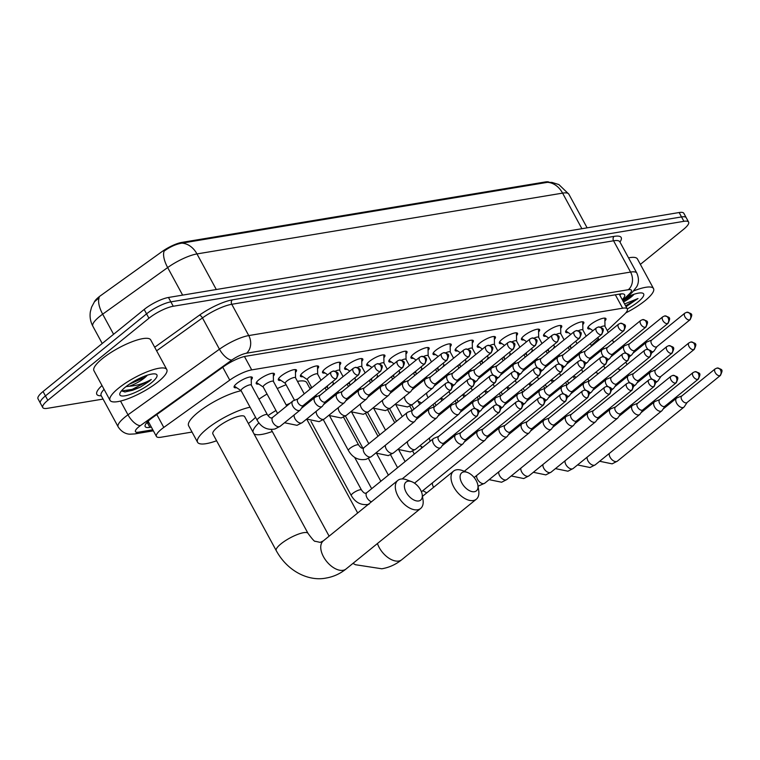 <?xml version="1.0" encoding="UTF-8"?>
<svg xmlns="http://www.w3.org/2000/svg" width="760" height="760" viewBox="0 0 760 760"><rect width="100%" height="100%" fill="white"/><g stroke="black" fill="none" stroke-linecap="round" stroke-linejoin="round"><path stroke-width="1.14" d="M590.292 328.89A10.336 2.622 -28.5 0 1 587.765 328.481A10.336 2.622 -28.5 0 1 590.463 324.615A10.336 2.622 -28.5 0 1 599.83 319.266A10.336 2.622 -28.5 0 1 605.929 318.62A10.336 2.622 -28.5 0 1 604.894 320.957M568.195 332.566A10.336 2.622 -28.5 0 1 565.668 332.158A10.336 2.622 -28.5 0 1 568.366 328.291A10.336 2.622 -28.5 0 1 577.733 322.943A10.336 2.622 -28.5 0 1 583.822 322.297A10.336 2.622 -28.5 0 1 582.787 324.634M546.089 336.233A10.336 2.622 -28.5 0 1 543.561 335.834A10.336 2.622 -28.5 0 1 546.26 331.968A10.336 2.622 -28.5 0 1 555.626 326.619A10.336 2.622 -28.5 0 1 561.725 325.974A10.336 2.622 -28.5 0 1 560.69 328.31M523.982 339.91A10.336 2.622 -28.5 0 1 521.464 339.511A10.336 2.622 -28.5 0 1 524.153 335.644A10.336 2.622 -28.5 0 1 533.529 330.296A10.336 2.622 -28.5 0 1 539.619 329.65A10.336 2.622 -28.5 0 1 538.583 331.987M501.885 343.587A10.336 2.622 -28.5 0 1 499.358 343.188A10.336 2.622 -28.5 0 1 502.056 339.321A10.336 2.622 -28.5 0 1 511.423 333.972A10.336 2.622 -28.5 0 1 517.522 333.327A10.336 2.622 -28.5 0 1 516.486 335.663M479.778 347.263A10.336 2.622 -28.5 0 1 477.261 346.864A10.336 2.622 -28.5 0 1 479.949 342.998A10.336 2.622 -28.5 0 1 489.317 337.649A10.336 2.622 -28.5 0 1 495.416 337.003A10.336 2.622 -28.5 0 1 494.38 339.34M457.681 350.94A10.336 2.622 -28.5 0 1 455.154 350.541A10.336 2.622 -28.5 0 1 457.852 346.674A10.336 2.622 -28.5 0 1 467.219 341.325A10.336 2.622 -28.5 0 1 473.309 340.68A10.336 2.622 -28.5 0 1 472.273 343.016M435.575 354.616A10.336 2.622 -28.5 0 1 433.048 354.217A10.336 2.622 -28.5 0 1 435.746 350.341A10.336 2.622 -28.5 0 1 445.113 345.002A10.336 2.622 -28.5 0 1 451.212 344.356A10.336 2.622 -28.5 0 1 450.176 346.693M413.478 358.292A10.336 2.622 -28.5 0 1 410.951 357.894A10.336 2.622 -28.5 0 1 413.649 354.017A10.336 2.622 -28.5 0 1 423.016 348.678A10.336 2.622 -28.5 0 1 429.105 348.033A10.336 2.622 -28.5 0 1 428.07 350.369M391.372 361.969A10.336 2.622 -28.5 0 1 388.844 361.57A10.336 2.622 -28.5 0 1 391.542 357.694A10.336 2.622 -28.5 0 1 400.909 352.355A10.336 2.622 -28.5 0 1 407.008 351.709A10.336 2.622 -28.5 0 1 405.973 354.046M369.265 365.645A10.336 2.622 -28.5 0 1 366.748 365.237A10.336 2.622 -28.5 0 1 369.436 361.37A10.336 2.622 -28.5 0 1 378.812 356.031A10.336 2.622 -28.5 0 1 384.902 355.385A10.336 2.622 -28.5 0 1 383.866 357.722M347.168 369.322A10.336 2.622 -28.5 0 1 344.641 368.913A10.336 2.622 -28.5 0 1 347.339 365.047A10.336 2.622 -28.5 0 1 356.706 359.708A10.336 2.622 -28.5 0 1 362.805 359.062A10.336 2.622 -28.5 0 1 361.769 361.399M325.062 372.998A10.336 2.622 -28.5 0 1 322.544 372.59A10.336 2.622 -28.5 0 1 325.233 368.724A10.336 2.622 -28.5 0 1 334.599 363.385A10.336 2.622 -28.5 0 1 340.698 362.738A10.336 2.622 -28.5 0 1 339.663 365.066M302.964 376.675A10.336 2.622 -28.5 0 1 300.438 376.266A10.336 2.622 -28.5 0 1 303.135 372.4A10.336 2.622 -28.5 0 1 312.502 367.061A10.336 2.622 -28.5 0 1 318.592 366.405A10.336 2.622 -28.5 0 1 317.556 368.742M280.858 380.351A10.336 2.622 -28.5 0 1 278.331 379.943A10.336 2.622 -28.5 0 1 281.029 376.077A10.336 2.622 -28.5 0 1 290.396 370.737A10.336 2.622 -28.5 0 1 296.495 370.082A10.336 2.622 -28.5 0 1 295.459 372.419M258.761 384.028A10.336 2.622 -28.5 0 1 256.234 383.619A10.336 2.622 -28.5 0 1 258.932 379.753A10.336 2.622 -28.5 0 1 268.299 374.404A10.336 2.622 -28.5 0 1 274.388 373.758A10.336 2.622 -28.5 0 1 273.353 376.095M236.655 387.704A10.336 2.622 -28.5 0 1 234.127 387.296A10.336 2.622 -28.5 0 1 236.825 383.43A10.336 2.622 -28.5 0 1 246.192 378.081A10.336 2.622 -28.5 0 1 252.291 377.435A10.336 2.622 -28.5 0 1 251.256 379.772M557.916 355.67A10.992 2.793 -28.5 0 1 559.664 356.012M535.809 359.347A10.992 2.793 -28.5 0 1 537.558 359.689M513.712 363.023A10.992 2.793 -28.5 0 1 515.461 363.365M491.606 366.7A10.992 2.793 -28.5 0 1 493.354 367.042M469.509 370.376A10.992 2.793 -28.5 0 1 471.257 370.719M447.402 374.053A10.992 2.793 -28.5 0 1 449.151 374.395M425.305 377.729A10.992 2.793 -28.5 0 1 427.044 378.062M403.199 381.406A10.992 2.793 -28.5 0 1 404.947 381.738M381.092 385.082A10.992 2.793 -28.5 0 1 382.84 385.415M358.995 388.759A10.992 2.793 -28.5 0 1 360.743 389.091M336.889 392.435A10.992 2.793 -28.5 0 1 338.637 392.768M314.792 396.112A10.992 2.793 -28.5 0 1 316.54 396.445M607.259 330.543L624.216 314.516A19.37 4.911 151.5 0 0 627.313 308.969A19.37 4.911 151.5 0 0 622.62 308.209L251.722 369.892A19.37 4.911 151.5 0 0 229.748 380.123L163.789 427.424A19.37 4.911 151.5 0 0 161.471 429.191A19.37 4.911 151.5 0 0 156.417 436.44A19.37 4.911 151.5 0 0 161.111 437.209L192.033 432.06M549.091 182.172A17.433 4.427 151.5 0 0 545.319 181.953L181.782 242.411A17.433 4.427 151.5 0 0 162.004 251.617L100.861 295.469A17.433 4.427 151.5 0 0 98.771 297.055A17.433 4.427 151.5 0 0 94.326 301.957M591.327 345.591L598.51 338.798M297.474 381.358A35.511 9.015 -28.5 0 1 306.745 382.641L310.203 389.015A10.336 2.622 -28.5 0 1 311.486 387.144M332.31 385.339A10.336 2.622 -28.5 0 1 333.592 383.467M354.407 381.662A10.336 2.622 -28.5 0 1 355.69 379.791M376.513 377.986A10.336 2.622 -28.5 0 1 377.796 376.115M398.61 374.319A10.336 2.622 -28.5 0 1 399.893 372.438M420.717 370.642A10.336 2.622 -28.5 0 1 421.999 368.771M442.823 366.966A10.336 2.622 -28.5 0 1 444.096 365.094M464.92 363.29A10.336 2.622 -28.5 0 1 466.203 361.418M487.027 359.613A10.336 2.622 -28.5 0 1 488.309 357.741M509.124 355.937A10.336 2.622 -28.5 0 1 510.406 354.065M531.231 352.26A10.336 2.622 -28.5 0 1 532.513 350.388M553.327 348.584A10.336 2.622 -28.5 0 1 554.61 346.712M581.903 228.712L562.581 193.125A25.831 6.555 151.5 0 1 568.832 194.142L558.875 184.566L551.978 182.419L547.438 182.333A22.6 17.622 80.6 0 1 562.581 193.125L196.973 253.925A25.831 6.555 151.5 0 0 167.666 267.567L102.676 314.174A22.6 9.69 -125.6 0 1 99.161 297.683L94.449 301.796M103.075 399.076L47.462 408.32A19.37 4.911 -28.5 0 1 42.769 407.559A19.37 4.911 -28.5 0 1 47.823 400.301L148.941 318.25A19.37 4.911 -28.5 0 1 173.242 306.251L683.914 221.321L681.53 216.932A19.37 4.911 -28.5 0 1 686.223 217.692A19.37 4.911 -28.5 0 0 681.53 216.932L170.857 301.863L681.53 216.932L679.145 212.534A19.37 4.911 -28.5 0 1 683.838 213.303L688.607 222.082A19.37 4.911 -28.5 0 1 683.553 229.339L640.376 264.375M148.941 318.25L146.556 313.861A19.37 4.911 -28.5 0 1 170.857 301.863A19.37 4.911 -28.5 0 0 146.556 313.861L45.438 395.912L146.556 313.861L144.172 309.462A19.37 4.911 -28.5 0 1 168.473 297.474L679.145 212.534M42.769 407.559L40.384 403.17A19.37 4.911 -28.5 0 1 45.438 395.912A19.37 4.911 -28.5 0 0 40.384 403.17L38 398.772A19.37 4.911 -28.5 0 1 43.054 391.523L144.172 309.462M547.438 182.333L181.83 243.143C176.035 244.112 170.136 246.762 164.131 251.113A22.6 9.69 -125.6 0 0 167.666 267.567L182.628 295.117M622.25 299.649A19.37 4.911 151.5 0 0 624.635 294.794A19.37 4.911 151.5 0 0 619.942 294.025L245.803 356.25A19.37 4.911 151.5 0 0 223.829 366.481L152.579 417.582A19.37 4.911 151.5 0 0 150.252 419.349A19.37 4.911 151.5 0 0 145.198 426.597A19.37 4.911 151.5 0 0 149.891 427.367L151.354 427.12M148.969 422.731L147.507 422.978A19.37 4.911 -28.5 0 1 146.366 423.12M683.914 221.321A19.37 4.911 -28.5 0 1 688.607 222.082M621.082 293.882A19.37 4.911 -28.5 0 1 619.865 295.25M158.365 381.615A32.291 8.189 -28.5 0 1 129.086 398.316A32.291 8.189 -28.5 0 1 110.038 400.339A32.291 8.189 -28.5 0 1 118.465 388.255A32.291 8.189 -28.5 0 1 147.744 371.555A32.291 8.189 -28.5 0 1 166.791 369.531A32.291 8.189 -28.5 0 1 158.365 381.615M110.038 400.339L93.945 370.699A32.291 8.189 -28.5 0 1 102.372 358.615A32.291 8.189 -28.5 0 1 131.651 341.915A32.291 8.189 -28.5 0 1 150.698 339.891L166.791 369.531M125.409 387.096A21.052 5.339 -28.5 0 1 155.6 374.015A21.052 5.339 -28.5 0 1 151.42 382.774A21.052 5.339 -28.5 0 1 130.045 394.487A21.052 5.339 -28.5 0 1 119.89 393.395A21.052 5.339 -28.5 0 1 125.409 387.096M121.457 390.868L125.105 391.979L140.248 387.21L149.245 381.263L151.268 379.487L148.656 380.855C142.12 384.085 135.641 385.861 129.219 386.203A14.592 3.705 -28.5 0 0 144.447 377.948A14.592 3.705 -28.5 0 0 146.898 375.668L144.267 377.606L129.295 384.227M125.98 386.64L129.219 386.203M133.693 381.463L142.88 376.865M124.725 391.989L132.611 390.269L140.248 387.21M121.543 390.991L132.136 389.405L151.268 379.487M633.669 290.918A32.291 8.189 -28.5 0 1 653.524 288.581A32.291 8.189 -28.5 0 1 645.097 300.666A32.291 8.189 -28.5 0 1 625.755 312.92M627.503 296.837A21.052 5.339 -28.5 0 1 642.333 293.065A21.052 5.339 -28.5 0 1 638.153 301.824A21.052 5.339 -28.5 0 1 627.275 308.911M626.069 306.679L638.001 298.537L624.577 303.943M623.466 300.656L633.631 294.719A14.592 3.705 -28.5 0 1 631.18 296.998A14.592 3.705 -28.5 0 1 623.514 301.976M628.548 257.858A32.291 8.189 -28.5 0 1 637.422 258.941L653.524 288.581M626.819 297.492L629.612 295.916M625.594 305.805L638.001 298.537M418.722 500.964A11.618 6.659 50.9 0 0 422.209 494.617A11.618 6.659 50.9 0 0 411.73 481.697A11.618 6.659 50.9 0 0 407.997 481.203A11.618 6.659 50.9 0 0 406.173 492.281A11.618 6.659 50.9 0 0 418.722 500.964M422.209 494.617L423.016 499.909A18.079 10.355 -129.1 0 1 420.641 508.459A18.079 10.355 -129.1 0 1 417.591 509.789A18.079 10.355 -129.1 0 1 399.522 498.664A18.079 10.355 -129.1 0 1 397.86 480.387A18.079 10.355 -129.1 0 1 400.9 479.056A18.079 10.355 -129.1 0 1 406.714 479.816L411.73 481.697M276.25 550.639A18.079 4.588 151.5 0 1 280.972 543.865A18.079 4.588 151.5 0 1 303.648 532.674A18.079 4.588 151.5 0 1 308.028 533.387L244.663 416.689A18.079 4.588 151.5 0 0 234.004 417.82A18.079 4.588 151.5 0 0 217.607 427.177A18.079 4.588 151.5 0 0 212.885 433.941L276.25 550.639C287.954 572.1 309.396 581.495 326.125 578.047C333.507 576.783 340.157 573.753 346.075 568.974L420.641 508.459M255.569 417.306A35.511 9.015 -28.5 0 1 250.724 421.667A35.511 9.015 -28.5 0 1 248.368 423.51M216.59 440.762A35.511 9.015 -28.5 0 1 197.571 442.263A35.511 9.015 -28.5 0 1 206.834 428.963A35.511 9.015 -28.5 0 1 250.087 407.208M197.571 442.263L188.623 425.799A35.511 9.015 -28.5 0 1 197.894 412.499A35.511 9.015 -28.5 0 1 241.148 390.744M474.42 491.701A11.618 6.659 50.9 0 0 477.907 485.355A11.618 6.659 50.9 0 0 467.419 472.435A11.618 6.659 50.9 0 0 463.685 471.941A11.618 6.659 50.9 0 0 461.871 483.018A11.618 6.659 50.9 0 0 474.42 491.701M477.907 485.355L478.714 490.647A18.079 10.355 -129.1 0 1 476.339 499.197A18.079 10.355 -129.1 0 1 473.29 500.526A18.079 10.355 -129.1 0 1 455.221 489.402A18.079 10.355 -129.1 0 1 453.549 471.124A18.079 10.355 -129.1 0 1 456.599 469.794A18.079 10.355 -129.1 0 1 462.403 470.554L467.419 472.435M272.289 431.499A35.511 9.015 -28.5 0 1 253.954 433.789M252.976 431.993A35.511 9.015 -28.5 0 1 258.875 422.892M267.957 415.634A35.511 9.015 -28.5 0 1 275.975 410.505M286.226 405.033A35.511 9.015 -28.5 0 1 290.101 403.256M313.044 397.527A35.511 9.015 -28.5 0 1 314.269 397.898M258.96 399.209A35.511 9.015 -28.5 0 1 267.035 394.041M277.286 388.569A35.511 9.015 -28.5 0 1 286.092 384.75M438.738 436.354L433.96 438.273A5.814 3.325 50.9 0 0 433.447 438.567A5.814 3.325 50.9 0 0 433.523 443.678A5.814 3.325 50.9 0 0 439.793 448.02A5.814 3.325 50.9 0 0 440.772 447.592A5.814 3.325 50.9 0 0 441.17 447.155L444.03 442.871M438.938 436.269A4.199 2.403 50.9 0 0 438.577 436.487A4.199 2.403 50.9 0 0 438.624 440.173A4.199 2.403 50.9 0 0 443.156 443.308A4.199 2.403 50.9 0 0 443.868 443.004L477.327 415.853C479.807 410.134 479.798 410.048 473.993 408.452A4.199 3.268 -99.4 0 1 477.356 410.428A4.199 3.268 80.6 0 1 476.615 416.157A4.199 2.403 50.9 0 0 477.327 415.853M315.039 397.29L315.02 396.483A9.69 2.46 151.5 0 0 314.944 396.159A9.69 2.46 151.5 0 0 314.906 396.102L314.944 396.159M460.845 432.677L456.057 434.596A5.814 3.325 50.9 0 0 455.553 434.891A5.814 3.325 50.9 0 0 455.62 440.002A5.814 3.325 50.9 0 0 461.89 444.344A5.814 3.325 50.9 0 0 462.878 443.916A5.814 3.325 50.9 0 0 463.267 443.479L466.137 439.195M461.044 432.592A4.199 2.403 50.9 0 0 460.674 432.81A4.199 2.403 50.9 0 0 460.731 436.497A4.199 2.403 50.9 0 0 465.262 439.631A4.199 2.403 50.9 0 0 465.965 439.327L499.425 412.176C501.913 406.457 501.894 406.372 496.09 404.776A4.199 3.268 -99.4 0 1 499.453 406.752A4.199 3.268 80.6 0 1 498.721 412.481A4.199 2.403 50.9 0 0 499.425 412.176M337.136 393.613L337.126 392.806A9.69 2.46 151.5 0 0 337.041 392.483A9.69 2.46 151.5 0 0 337.003 392.426L337.041 392.483M482.942 429.001L478.163 430.92A5.814 3.325 50.9 0 0 477.651 431.214A5.814 3.325 50.9 0 0 477.726 436.325A5.814 3.325 50.9 0 0 483.997 440.667A5.814 3.325 50.9 0 0 484.975 440.24A5.814 3.325 50.9 0 0 485.374 439.802L488.233 435.518M483.151 428.916A4.199 2.403 50.9 0 0 482.78 429.134A4.199 2.403 50.9 0 0 482.828 432.82A4.199 2.403 50.9 0 0 487.359 435.964A4.199 2.403 50.9 0 0 488.072 435.651L521.531 408.5C524.01 402.781 524.001 402.695 518.197 401.099A4.199 3.268 -99.4 0 1 521.559 403.075A4.199 3.268 80.6 0 1 520.818 408.804A4.199 2.403 50.9 0 0 521.531 408.5M359.242 389.937L359.224 389.13A9.69 2.46 151.5 0 0 359.147 388.806A9.69 2.46 151.5 0 0 359.109 388.749L359.147 388.806M505.048 425.324L500.26 427.243A5.814 3.325 50.9 0 0 499.757 427.538A5.814 3.325 50.9 0 0 499.823 432.649A5.814 3.325 50.9 0 0 506.103 436.99A5.814 3.325 50.9 0 0 507.081 436.563A5.814 3.325 50.9 0 0 507.471 436.126L510.34 431.841M505.248 425.239A4.199 2.403 50.9 0 0 504.887 425.457A4.199 2.403 50.9 0 0 504.934 429.144A4.199 2.403 50.9 0 0 509.466 432.288A4.199 2.403 50.9 0 0 510.169 431.974L543.628 404.823C546.117 399.104 546.098 399.019 540.303 397.423A4.199 3.268 -99.4 0 1 543.656 399.399A4.199 3.268 80.6 0 1 542.925 405.137A4.199 2.403 50.9 0 0 543.628 404.823M381.339 386.26L381.33 385.453A9.69 2.46 151.5 0 0 381.254 385.13A9.69 2.46 151.5 0 0 381.216 385.073L381.254 385.13M527.145 421.648L522.367 423.567A5.814 3.325 50.9 0 0 521.854 423.861A5.814 3.325 50.9 0 0 521.93 428.972A5.814 3.325 50.9 0 0 528.2 433.314A5.814 3.325 50.9 0 0 529.178 432.887A5.814 3.325 50.9 0 0 529.577 432.449L532.437 428.165M527.355 421.562A4.199 2.403 50.9 0 0 526.984 421.781A4.199 2.403 50.9 0 0 527.041 425.476A4.199 2.403 50.9 0 0 531.563 428.611A4.199 2.403 50.9 0 0 532.275 428.298L565.734 401.147C568.214 395.428 568.204 395.342 562.4 393.747A4.199 3.268 -99.4 0 1 565.763 395.722A4.199 3.268 80.6 0 1 565.031 401.46A4.199 2.403 50.9 0 0 565.734 401.147M403.446 382.584L403.437 381.776A9.69 2.46 151.5 0 0 403.351 381.453A9.69 2.46 151.5 0 0 403.313 381.397L403.351 381.453M549.252 417.971L544.464 419.89A5.814 3.325 50.9 0 0 543.961 420.185A5.814 3.325 50.9 0 0 544.027 425.296A5.814 3.325 50.9 0 0 550.306 429.637A5.814 3.325 50.9 0 0 551.285 429.21A5.814 3.325 50.9 0 0 551.674 428.773L554.543 424.488M549.452 417.895A4.199 2.403 50.9 0 0 549.091 418.104A4.199 2.403 50.9 0 0 549.138 421.8A4.199 2.403 50.9 0 0 553.669 424.935A4.199 2.403 50.9 0 0 554.382 424.622L587.841 397.47C590.32 391.751 590.311 391.666 584.506 390.07A4.199 3.268 -99.4 0 1 587.86 392.046A4.199 3.268 80.6 0 1 587.128 397.784A4.199 2.403 50.9 0 0 587.841 397.47M425.552 378.908L425.534 378.109A9.69 2.46 151.5 0 0 425.457 377.777A9.69 2.46 151.5 0 0 425.419 377.72L425.457 377.777M571.358 414.295L566.57 416.214A5.814 3.325 50.9 0 0 566.067 416.508A5.814 3.325 50.9 0 0 566.133 421.619A5.814 3.325 50.9 0 0 572.403 425.961A5.814 3.325 50.9 0 0 573.382 425.534A5.814 3.325 50.9 0 0 573.781 425.106L576.64 420.812M571.558 414.219A4.199 2.403 50.9 0 0 571.188 414.428A4.199 2.403 50.9 0 0 571.244 418.123A4.199 2.403 50.9 0 0 575.776 421.258A4.199 2.403 50.9 0 0 576.479 420.945L609.938 393.794C612.427 388.075 612.408 387.99 606.603 386.394A4.199 3.268 -99.4 0 1 609.966 388.369A4.199 3.268 80.6 0 1 609.235 394.108A4.199 2.403 50.9 0 0 609.938 393.794M447.649 375.231L447.64 374.433A9.69 2.46 151.5 0 0 447.555 374.11A9.69 2.46 151.5 0 0 447.516 374.043M593.456 410.618L588.677 412.537A5.814 3.325 50.9 0 0 588.164 412.832A5.814 3.325 50.9 0 0 588.24 417.943A5.814 3.325 50.9 0 0 594.51 422.284A5.814 3.325 50.9 0 0 595.489 421.857A5.814 3.325 50.9 0 0 595.887 421.43L598.747 417.135M593.655 410.542A4.199 2.403 50.9 0 0 593.294 410.751A4.199 2.403 50.9 0 0 593.341 414.447A4.199 2.403 50.9 0 0 597.873 417.582A4.199 2.403 50.9 0 0 598.586 417.269L632.044 390.117C634.524 384.398 634.514 384.313 628.71 382.717A4.199 3.268 -99.4 0 1 632.073 384.693A4.199 3.268 80.6 0 1 631.332 390.431A4.199 2.403 50.9 0 0 632.044 390.117M469.756 371.564L469.737 370.756A9.69 2.46 151.5 0 0 469.661 370.433A9.69 2.46 151.5 0 0 469.623 370.367L469.661 370.433M615.562 406.942L610.774 408.861A5.814 3.325 50.9 0 0 610.27 409.155A5.814 3.325 50.9 0 0 610.337 414.266A5.814 3.325 50.9 0 0 616.607 418.617A5.814 3.325 50.9 0 0 617.595 418.19A5.814 3.325 50.9 0 0 617.984 417.753L620.853 413.459M615.761 406.866A4.199 2.403 50.9 0 0 615.391 407.075A4.199 2.403 50.9 0 0 615.448 410.77A4.199 2.403 50.9 0 0 619.98 413.905A4.199 2.403 50.9 0 0 620.683 413.592L654.142 386.441C656.63 380.722 656.611 380.637 650.807 379.041A4.199 3.268 -99.4 0 1 654.17 381.016A4.199 3.268 80.6 0 1 653.438 386.755A4.199 2.403 50.9 0 0 654.142 386.441M491.853 367.887L491.844 367.08A9.69 2.46 151.5 0 0 491.758 366.757A9.69 2.46 151.5 0 0 491.72 366.69L491.758 366.757M637.659 403.265L632.88 405.184A5.814 3.325 50.9 0 0 632.367 405.488A5.814 3.325 50.9 0 0 632.443 410.59A5.814 3.325 50.9 0 0 638.713 414.941A5.814 3.325 50.9 0 0 639.692 414.513A5.814 3.325 50.9 0 0 640.091 414.077L642.95 409.783M637.868 403.19A4.199 2.403 50.9 0 0 637.497 403.398A4.199 2.403 50.9 0 0 637.545 407.094A4.199 2.403 50.9 0 0 642.077 410.229A4.199 2.403 50.9 0 0 642.789 409.925L676.248 382.764C678.727 377.045 678.718 376.96 672.913 375.373A4.199 3.268 -99.4 0 1 676.276 377.34A4.199 3.268 80.6 0 1 675.535 383.078A4.199 2.403 50.9 0 0 676.248 382.764M513.959 364.211L513.94 363.403A9.69 2.46 151.5 0 0 513.864 363.08A9.69 2.46 151.5 0 0 513.827 363.014L513.864 363.08M659.765 399.589L654.977 401.508A5.814 3.325 50.9 0 0 654.474 401.812A5.814 3.325 50.9 0 0 654.54 406.913A5.814 3.325 50.9 0 0 660.82 411.264A5.814 3.325 50.9 0 0 661.798 410.837A5.814 3.325 50.9 0 0 662.188 410.4L665.057 406.115M659.965 399.513A4.199 2.403 50.9 0 0 659.604 399.722A4.199 2.403 50.9 0 0 659.651 403.417A4.199 2.403 50.9 0 0 664.183 406.552A4.199 2.403 50.9 0 0 664.886 406.248L698.345 379.088C700.834 373.369 700.815 373.284 695.02 371.697A4.199 3.268 -99.4 0 1 698.373 373.663A4.199 3.268 80.6 0 1 697.642 379.401A4.199 2.403 50.9 0 0 698.345 379.088M536.056 360.534L536.047 359.727A9.69 2.46 151.5 0 0 535.971 359.404A9.69 2.46 151.5 0 0 535.933 359.337L535.971 359.404M681.862 395.912L677.084 397.831A5.814 3.325 50.9 0 0 676.571 398.135A5.814 3.325 50.9 0 0 676.647 403.247A5.814 3.325 50.9 0 0 682.917 407.588A5.814 3.325 50.9 0 0 683.895 407.16A5.814 3.325 50.9 0 0 684.294 406.724L687.154 402.439M682.072 395.837A4.199 2.403 50.9 0 0 681.701 396.055A4.199 2.403 50.9 0 0 681.758 399.741A4.199 2.403 50.9 0 0 686.28 402.876A4.199 2.403 50.9 0 0 686.992 402.572L720.452 375.421C722.931 369.692 722.922 369.607 717.117 368.02A4.199 3.268 -99.4 0 1 720.48 369.987A4.199 3.268 80.6 0 1 719.748 375.725A4.199 2.403 50.9 0 0 720.452 375.421M558.163 356.858L558.153 356.05A9.69 2.46 151.5 0 0 558.068 355.727A9.69 2.46 151.5 0 0 558.03 355.67L558.068 355.727M412.547 410.305L407.769 412.224A5.814 3.325 50.9 0 0 407.255 412.519A5.814 3.325 50.9 0 0 407.331 417.63A5.814 3.325 50.9 0 0 413.601 421.971A5.814 3.325 50.9 0 0 414.58 421.543A5.814 3.325 50.9 0 0 414.979 421.106L417.838 416.822M412.756 410.229A4.199 2.403 50.9 0 0 412.385 410.438A4.199 2.403 50.9 0 0 412.433 414.133A4.199 2.403 50.9 0 0 416.964 417.269A4.199 2.403 50.9 0 0 417.677 416.955L451.136 389.804C453.615 384.085 453.606 383.999 447.801 382.403A4.199 3.268 -99.4 0 1 451.164 384.38A4.199 3.268 80.6 0 1 450.423 390.117A4.199 2.403 50.9 0 0 451.136 389.804M327.455 387.685A5.814 1.472 151.5 0 0 327.408 387.486A5.814 1.472 151.5 0 0 325.594 387.344M434.653 406.628L429.865 408.548A5.814 3.325 50.9 0 0 429.362 408.842A5.814 3.325 50.9 0 0 429.428 413.953A5.814 3.325 50.9 0 0 435.708 418.294A5.814 3.325 50.9 0 0 436.686 417.867A5.814 3.325 50.9 0 0 437.076 417.44L439.945 413.145M434.853 406.552A4.199 2.403 50.9 0 0 434.492 406.762A4.199 2.403 50.9 0 0 434.539 410.457A4.199 2.403 50.9 0 0 439.071 413.592A4.199 2.403 50.9 0 0 439.774 413.278L473.233 386.127C475.722 380.409 475.703 380.323 469.898 378.727A4.199 3.268 -99.4 0 1 473.262 380.703A4.199 3.268 80.6 0 1 472.53 386.441A4.199 2.403 50.9 0 0 473.233 386.127M349.562 384.009A5.814 1.472 151.5 0 0 349.514 383.809A5.814 1.472 151.5 0 0 347.7 383.667M456.75 402.952L451.972 404.871A5.814 3.325 50.9 0 0 451.459 405.166A5.814 3.325 50.9 0 0 451.535 410.276A5.814 3.325 50.9 0 0 457.805 414.618A5.814 3.325 50.9 0 0 458.784 414.19A5.814 3.325 50.9 0 0 459.183 413.763L462.042 409.469M456.959 402.876A4.199 2.403 50.9 0 0 456.589 403.085A4.199 2.403 50.9 0 0 456.637 406.78A4.199 2.403 50.9 0 0 461.168 409.916A4.199 2.403 50.9 0 0 461.88 409.602L495.339 382.451C497.819 376.732 497.809 376.647 492.005 375.05A4.199 3.268 -99.4 0 1 495.368 377.026A4.199 3.268 80.6 0 1 494.627 382.764A4.199 2.403 50.9 0 0 495.339 382.451M371.659 380.332A5.814 1.472 151.5 0 0 371.611 380.133A5.814 1.472 151.5 0 0 369.797 379.99M478.496 410.846A5.814 3.325 50.9 0 0 479.911 410.951A5.814 3.325 50.9 0 0 480.89 410.523A5.814 3.325 50.9 0 0 481.279 410.087L484.148 405.792M478.857 399.276L474.069 401.195A5.814 3.325 50.9 0 0 473.565 401.498A5.814 3.325 50.9 0 0 473.632 406.6A5.814 3.325 50.9 0 0 474.895 408.405M479.056 399.199A4.199 2.403 50.9 0 0 478.695 399.409A4.199 2.403 50.9 0 0 478.743 403.104A4.199 2.403 50.9 0 0 483.274 406.239A4.199 2.403 50.9 0 0 483.977 405.925L517.436 378.774C519.925 373.055 519.906 372.97 514.111 371.374A4.199 3.268 -99.4 0 1 517.465 373.35A4.199 3.268 80.6 0 1 516.733 379.088A4.199 2.403 50.9 0 0 517.436 378.774M393.765 376.656A5.814 1.472 151.5 0 0 393.718 376.456A5.814 1.472 151.5 0 0 391.903 376.314M500.603 407.17A5.814 3.325 50.9 0 0 502.008 407.274A5.814 3.325 50.9 0 0 502.987 406.847A5.814 3.325 50.9 0 0 503.386 406.41L506.245 402.116M500.964 395.599L496.175 397.518A5.814 3.325 50.9 0 0 495.662 397.822A5.814 3.325 50.9 0 0 495.738 402.923A5.814 3.325 50.9 0 0 496.992 404.728M501.163 395.523A4.199 2.403 50.9 0 0 500.792 395.732A4.199 2.403 50.9 0 0 500.85 399.427A4.199 2.403 50.9 0 0 505.381 402.562A4.199 2.403 50.9 0 0 506.084 402.258L539.543 375.098C542.022 369.379 542.013 369.293 536.208 367.707A4.199 3.268 -99.4 0 1 539.572 369.673A4.199 3.268 80.6 0 1 538.84 375.411A4.199 2.403 50.9 0 0 539.543 375.098M415.872 372.979A5.814 1.472 151.5 0 0 415.824 372.78A5.814 1.472 151.5 0 0 414 372.637M522.7 403.493A5.814 3.325 50.9 0 0 524.115 403.598A5.814 3.325 50.9 0 0 525.093 403.17A5.814 3.325 50.9 0 0 525.492 402.733L528.352 398.449M523.061 391.923L518.272 393.841A5.814 3.325 50.9 0 0 517.769 394.145A5.814 3.325 50.9 0 0 517.845 399.247A5.814 3.325 50.9 0 0 519.099 401.052M523.26 391.846A4.199 2.403 50.9 0 0 522.899 392.055A4.199 2.403 50.9 0 0 522.947 395.751A4.199 2.403 50.9 0 0 527.478 398.886A4.199 2.403 50.9 0 0 528.19 398.582L561.649 371.421C564.129 365.702 564.119 365.617 558.315 364.03A4.199 3.268 -99.4 0 1 561.668 365.997A4.199 3.268 80.6 0 1 560.937 371.735A4.199 2.403 50.9 0 0 561.649 371.421M437.969 369.303A5.814 1.472 151.5 0 0 437.921 369.113A5.814 1.472 151.5 0 0 436.107 368.961M544.806 399.817A5.814 3.325 50.9 0 0 546.212 399.921A5.814 3.325 50.9 0 0 547.2 399.494A5.814 3.325 50.9 0 0 547.589 399.057L550.449 394.772M545.167 388.246L540.379 390.165A5.814 3.325 50.9 0 0 539.875 390.469A5.814 3.325 50.9 0 0 539.942 395.58A5.814 3.325 50.9 0 0 541.196 397.375M545.366 388.17A4.199 2.403 50.9 0 0 544.996 388.388A4.199 2.403 50.9 0 0 545.053 392.074A4.199 2.403 50.9 0 0 549.584 395.209A4.199 2.403 50.9 0 0 550.288 394.905L583.746 367.755C586.236 362.026 586.216 361.94 580.412 360.354A4.199 3.268 -99.4 0 1 583.775 362.32A4.199 3.268 80.6 0 1 583.043 368.058A4.199 2.403 50.9 0 0 583.746 367.755M460.075 365.626A5.814 1.472 151.5 0 0 460.028 365.437A5.814 1.472 151.5 0 0 458.204 365.284M566.903 396.14A5.814 3.325 50.9 0 0 568.318 396.245A5.814 3.325 50.9 0 0 569.297 395.817A5.814 3.325 50.9 0 0 569.696 395.38L572.556 391.096M567.264 384.579L562.486 386.498A5.814 3.325 50.9 0 0 561.972 386.792A5.814 3.325 50.9 0 0 562.048 391.903A5.814 3.325 50.9 0 0 563.303 393.699M567.473 384.493A4.199 2.403 50.9 0 0 567.102 384.712A4.199 2.403 50.9 0 0 567.15 388.398A4.199 2.403 50.9 0 0 571.681 391.533A4.199 2.403 50.9 0 0 572.394 391.229L605.853 364.078C608.332 358.349 608.323 358.273 602.519 356.677A4.199 3.268 -99.4 0 1 605.881 358.644A4.199 3.268 80.6 0 1 605.14 364.382A4.199 2.403 50.9 0 0 605.853 364.078M482.173 361.95A5.814 1.472 151.5 0 0 482.125 361.76A5.814 1.472 151.5 0 0 480.31 361.608M589.01 392.464A5.814 3.325 50.9 0 0 590.425 392.568A5.814 3.325 50.9 0 0 591.403 392.141A5.814 3.325 50.9 0 0 591.793 391.704L594.662 387.419M589.37 380.902L584.582 382.822A5.814 3.325 50.9 0 0 584.079 383.116A5.814 3.325 50.9 0 0 584.145 388.227A5.814 3.325 50.9 0 0 585.409 390.022M589.57 380.817A4.199 2.403 50.9 0 0 589.2 381.035A4.199 2.403 50.9 0 0 589.256 384.721A4.199 2.403 50.9 0 0 593.788 387.856A4.199 2.403 50.9 0 0 594.491 387.552L627.95 360.401C630.439 354.683 630.42 354.597 624.615 353.001A4.199 3.268 -99.4 0 1 627.978 354.967A4.199 3.268 80.6 0 1 627.247 360.705A4.199 2.403 50.9 0 0 627.95 360.401M504.279 358.273A5.814 1.472 151.5 0 0 504.231 358.084A5.814 1.472 151.5 0 0 502.417 357.931M611.116 388.787A5.814 3.325 50.9 0 0 612.522 388.892A5.814 3.325 50.9 0 0 613.5 388.464A5.814 3.325 50.9 0 0 613.899 388.027L616.759 383.743M611.467 377.226L606.689 379.145A5.814 3.325 50.9 0 0 606.176 379.44A5.814 3.325 50.9 0 0 606.252 384.55A5.814 3.325 50.9 0 0 607.506 386.346M611.676 377.14A4.199 2.403 50.9 0 0 611.306 377.359A4.199 2.403 50.9 0 0 611.353 381.045A4.199 2.403 50.9 0 0 615.885 384.18A4.199 2.403 50.9 0 0 616.597 383.876L650.056 356.725C652.536 351.006 652.526 350.92 646.722 349.324A4.199 3.268 -99.4 0 1 650.085 351.291A4.199 3.268 80.6 0 1 649.344 357.029A4.199 2.403 50.9 0 0 650.056 356.725M526.376 354.597A5.814 1.472 151.5 0 0 526.328 354.407A5.814 1.472 151.5 0 0 524.514 354.255M633.213 385.12A5.814 3.325 50.9 0 0 634.628 385.215A5.814 3.325 50.9 0 0 635.607 384.788A5.814 3.325 50.9 0 0 635.996 384.351L638.865 380.066M633.574 373.549L628.786 375.469A5.814 3.325 50.9 0 0 628.283 375.763A5.814 3.325 50.9 0 0 628.349 380.874A5.814 3.325 50.9 0 0 629.612 382.669M633.774 373.464A4.199 2.403 50.9 0 0 633.413 373.683A4.199 2.403 50.9 0 0 633.46 377.368A4.199 2.403 50.9 0 0 637.991 380.503A4.199 2.403 50.9 0 0 638.694 380.199L672.153 353.048C674.642 347.329 674.623 347.244 668.828 345.648A4.199 3.268 -99.4 0 1 672.182 347.615A4.199 3.268 80.6 0 1 671.45 353.352A4.199 2.403 50.9 0 0 672.153 353.048M548.482 350.92A5.814 1.472 151.5 0 0 548.435 350.731A5.814 1.472 151.5 0 0 546.62 350.578M655.319 381.444A5.814 3.325 50.9 0 0 656.725 381.539A5.814 3.325 50.9 0 0 657.704 381.111A5.814 3.325 50.9 0 0 658.103 380.674L660.962 376.39M655.671 369.873L650.892 371.792A5.814 3.325 50.9 0 0 650.38 372.087A5.814 3.325 50.9 0 0 650.456 377.197A5.814 3.325 50.9 0 0 651.709 378.993M655.88 369.787A4.199 2.403 50.9 0 0 655.51 370.006A4.199 2.403 50.9 0 0 655.567 373.692A4.199 2.403 50.9 0 0 660.098 376.827A4.199 2.403 50.9 0 0 660.801 376.523L694.26 349.372C696.739 343.653 696.73 343.567 690.925 341.971A4.199 3.268 -99.4 0 1 694.288 343.947A4.199 3.268 80.6 0 1 693.557 349.676A4.199 2.403 50.9 0 0 694.26 349.372M570.589 347.244A5.814 1.472 151.5 0 0 570.542 347.054A5.814 1.472 151.5 0 0 568.717 346.902M234.298 386.118A9.69 2.46 151.5 0 0 234.327 386.137L241.129 390.716M242.601 388.455A5.814 1.472 151.5 0 0 241.082 390.63L257.174 420.27A5.814 1.472 151.5 0 1 258.695 418.095A5.814 1.472 151.5 0 1 265.753 414.542A5.814 1.472 151.5 0 1 267.387 414.722L251.294 385.082A5.814 1.472 151.5 0 0 247.865 385.443A5.814 1.472 151.5 0 0 242.601 388.455M298.072 398.867L293.284 400.786A5.814 3.325 50.9 0 0 292.78 401.08A5.814 3.325 50.9 0 0 292.847 406.191A5.814 3.325 50.9 0 0 299.126 410.533A5.814 3.325 50.9 0 0 300.105 410.106A5.814 3.325 50.9 0 0 300.495 409.668L303.363 405.384M298.272 398.781A4.199 2.403 50.9 0 0 297.91 399A4.199 2.403 50.9 0 0 297.958 402.686A4.199 2.403 50.9 0 0 302.49 405.821A4.199 2.403 50.9 0 0 303.192 405.517L336.537 378.461C339.017 372.742 339.007 372.656 333.203 371.06A4.199 3.268 -99.4 0 1 336.556 373.036A4.199 3.268 80.6 0 1 335.825 378.774A4.199 2.403 50.9 0 0 336.537 378.461M251.208 376.969A9.69 2.46 151.5 0 0 251.208 376.941L251.341 385.168M256.405 382.441A9.69 2.46 151.5 0 0 256.433 382.46L263.235 387.04M273.448 381.606A5.814 1.472 151.5 0 0 273.401 381.406A5.814 1.472 151.5 0 0 269.971 381.767A5.814 1.472 151.5 0 0 264.698 384.778A5.814 1.472 151.5 0 0 263.188 386.954L277.562 413.43M320.178 395.19L315.39 397.109A5.814 3.325 50.9 0 0 314.887 397.404A5.814 3.325 50.9 0 0 314.953 402.515A5.814 3.325 50.9 0 0 321.224 406.856A5.814 3.325 50.9 0 0 322.202 406.429A5.814 3.325 50.9 0 0 322.601 405.992L325.46 401.707M320.378 395.105A4.199 2.403 50.9 0 0 320.007 395.323A4.199 2.403 50.9 0 0 320.065 399.009A4.199 2.403 50.9 0 0 324.596 402.144A4.199 2.403 50.9 0 0 325.299 401.84L358.635 374.784C361.123 369.065 361.104 368.98 355.3 367.384A4.199 3.268 -99.4 0 1 358.663 369.36A4.199 3.268 80.6 0 1 357.931 375.098A4.199 2.403 50.9 0 0 358.635 374.784M273.448 381.491L273.305 373.293A9.69 2.46 151.5 0 0 273.305 373.264M278.502 378.765A9.69 2.46 151.5 0 0 278.53 378.784L285.332 383.363M295.555 377.929A5.814 1.472 151.5 0 0 295.498 377.729A5.814 1.472 151.5 0 0 292.077 378.1A5.814 1.472 151.5 0 0 286.805 381.102A5.814 1.472 151.5 0 0 285.285 383.277L294.519 400.283M342.276 391.514L337.497 393.433A5.814 3.325 50.9 0 0 336.984 393.727A5.814 3.325 50.9 0 0 337.06 398.838A5.814 3.325 50.9 0 0 343.33 403.18A5.814 3.325 50.9 0 0 344.308 402.752A5.814 3.325 50.9 0 0 344.707 402.315L347.567 398.031M342.475 391.428A4.199 2.403 50.9 0 0 342.114 391.647A4.199 2.403 50.9 0 0 342.161 395.333A4.199 2.403 50.9 0 0 346.693 398.468A4.199 2.403 50.9 0 0 347.405 398.164L380.741 371.108C383.22 365.389 383.211 365.303 377.406 363.707A4.199 3.268 -99.4 0 1 380.769 365.683A4.199 3.268 80.6 0 1 380.028 371.421A4.199 2.403 50.9 0 0 380.741 371.108M295.412 369.616A9.69 2.46 151.5 0 0 295.412 369.588L295.545 377.815M300.608 375.088A9.69 2.46 151.5 0 0 300.637 375.108L307.439 379.687M317.651 374.252A5.814 1.472 151.5 0 0 317.604 374.053A5.814 1.472 151.5 0 0 314.174 374.423A5.814 1.472 151.5 0 0 308.902 377.425A5.814 1.472 151.5 0 0 307.391 379.601L311.799 387.724M364.382 387.837L359.594 389.756A5.814 3.325 50.9 0 0 359.091 390.051A5.814 3.325 50.9 0 0 359.157 395.162A5.814 3.325 50.9 0 0 365.427 399.503A5.814 3.325 50.9 0 0 366.415 399.076A5.814 3.325 50.9 0 0 366.805 398.639L369.664 394.354M364.581 387.752A4.199 2.403 50.9 0 0 364.211 387.97A4.199 2.403 50.9 0 0 364.268 391.656A4.199 2.403 50.9 0 0 368.799 394.791A4.199 2.403 50.9 0 0 369.502 394.487L402.838 367.431C405.327 361.712 405.308 361.627 399.503 360.041A4.199 3.268 -99.4 0 1 402.866 362.007A4.199 3.268 80.6 0 1 402.135 367.745A4.199 2.403 50.9 0 0 402.838 367.431M317.651 374.138L317.509 365.94A9.69 2.46 151.5 0 0 317.509 365.911M322.715 371.412A9.69 2.46 151.5 0 0 322.734 371.431L327.731 374.794M386.479 384.161L381.7 386.08A5.814 3.325 50.9 0 0 381.188 386.374A5.814 3.325 50.9 0 0 381.263 391.485A5.814 3.325 50.9 0 0 387.534 395.827A5.814 3.325 50.9 0 0 388.512 395.399A5.814 3.325 50.9 0 0 388.911 394.962L391.77 390.678M386.688 384.075A4.199 2.403 50.9 0 0 386.317 384.294A4.199 2.403 50.9 0 0 386.365 387.98A4.199 2.403 50.9 0 0 390.897 391.124A4.199 2.403 50.9 0 0 391.609 390.811L424.945 363.755C427.424 358.036 427.414 357.95 421.61 356.364A4.199 3.268 -99.4 0 1 424.973 358.33A4.199 3.268 80.6 0 1 424.232 364.069A4.199 2.403 50.9 0 0 424.945 363.755M339.748 370.462L339.615 362.263A9.69 2.46 151.5 0 0 339.615 362.235M339.758 370.576A5.814 1.472 151.5 0 0 339.71 370.376A5.814 1.472 151.5 0 0 335.179 371.212M344.812 367.735A9.69 2.46 151.5 0 0 344.841 367.755L349.837 371.117M408.585 380.484L403.798 382.403A5.814 3.325 50.9 0 0 403.294 382.698A5.814 3.325 50.9 0 0 403.36 387.809A5.814 3.325 50.9 0 0 409.64 392.151A5.814 3.325 50.9 0 0 410.618 391.723A5.814 3.325 50.9 0 0 411.008 391.286L413.877 387.001M408.785 380.399A4.199 2.403 50.9 0 0 408.424 380.617A4.199 2.403 50.9 0 0 408.471 384.303A4.199 2.403 50.9 0 0 413.003 387.448A4.199 2.403 50.9 0 0 413.706 387.134L447.041 360.088C449.53 354.359 449.512 354.274 443.716 352.688A4.199 3.268 -99.4 0 1 447.07 354.654A4.199 3.268 80.6 0 1 446.338 360.392A4.199 2.403 50.9 0 0 447.041 360.088M361.722 358.587A9.69 2.46 151.5 0 0 361.712 358.558L361.855 366.785M361.855 366.899A5.814 1.472 151.5 0 0 361.808 366.7A5.814 1.472 151.5 0 0 357.285 367.536M366.918 364.059A9.69 2.46 151.5 0 0 366.947 364.078L371.934 367.441M430.683 376.808L425.904 378.727A5.814 3.325 50.9 0 0 425.391 379.022A5.814 3.325 50.9 0 0 425.467 384.132A5.814 3.325 50.9 0 0 431.737 388.474A5.814 3.325 50.9 0 0 432.715 388.046A5.814 3.325 50.9 0 0 433.115 387.609L435.974 383.325M430.891 376.722A4.199 2.403 50.9 0 0 430.521 376.941A4.199 2.403 50.9 0 0 430.578 380.637A4.199 2.403 50.9 0 0 435.1 383.772A4.199 2.403 50.9 0 0 435.812 383.458L469.148 356.411C471.627 350.683 471.618 350.607 465.813 349.011A4.199 3.268 -99.4 0 1 469.176 350.977A4.199 3.268 80.6 0 1 468.445 356.716A4.199 2.403 50.9 0 0 469.148 356.411M383.962 363.109L383.819 354.92A9.69 2.46 151.5 0 0 383.819 354.882M383.962 363.223A5.814 1.472 151.5 0 0 383.914 363.023A5.814 1.472 151.5 0 0 379.382 363.859M389.015 360.382A9.69 2.46 151.5 0 0 389.044 360.401L394.041 363.764M452.228 384.645A5.814 3.325 50.9 0 0 453.844 384.798A5.814 3.325 50.9 0 0 454.822 384.37A5.814 3.325 50.9 0 0 455.212 383.933L458.08 379.648M452.789 373.131L448.001 375.05A5.814 3.325 50.9 0 0 447.498 375.345A5.814 3.325 50.9 0 0 447.564 380.456A5.814 3.325 50.9 0 0 448.932 382.375M452.988 373.055A4.199 2.403 50.9 0 0 452.627 373.264A4.199 2.403 50.9 0 0 452.675 376.96A4.199 2.403 50.9 0 0 457.206 380.095A4.199 2.403 50.9 0 0 457.909 379.781L491.255 352.735C493.734 347.016 493.725 346.93 487.92 345.334A4.199 3.268 -99.4 0 1 491.273 347.301A4.199 3.268 80.6 0 1 490.542 353.039A4.199 2.403 50.9 0 0 491.255 352.735M406.058 359.433L405.925 351.243A9.69 2.46 151.5 0 0 405.925 351.205M406.058 359.547A5.814 1.472 151.5 0 0 406.011 359.356A5.814 1.472 151.5 0 0 401.489 360.183M411.122 356.706A9.69 2.46 151.5 0 0 411.151 356.725L416.138 360.088M474.335 380.969A5.814 3.325 50.9 0 0 475.94 381.121A5.814 3.325 50.9 0 0 476.919 380.693A5.814 3.325 50.9 0 0 477.318 380.266L480.177 375.972M474.895 369.455L470.108 371.374A5.814 3.325 50.9 0 0 469.604 371.668A5.814 3.325 50.9 0 0 469.67 376.779A5.814 3.325 50.9 0 0 471.029 378.698M475.095 369.379A4.199 2.403 50.9 0 0 474.724 369.588A4.199 2.403 50.9 0 0 474.781 373.284A4.199 2.403 50.9 0 0 479.313 376.418A4.199 2.403 50.9 0 0 480.016 376.105L513.351 349.058C515.831 343.339 515.822 343.254 510.017 341.658A4.199 3.268 -99.4 0 1 513.38 343.624A4.199 3.268 80.6 0 1 512.649 349.363A4.199 2.403 50.9 0 0 513.351 349.058M428.165 355.765L428.022 347.567A9.69 2.46 151.5 0 0 428.022 347.529M428.165 355.87A5.814 1.472 151.5 0 0 428.117 355.68A5.814 1.472 151.5 0 0 423.586 356.506M433.219 353.029A9.69 2.46 151.5 0 0 433.248 353.048L438.244 356.411M496.432 377.292A5.814 3.325 50.9 0 0 498.047 377.445A5.814 3.325 50.9 0 0 499.025 377.017A5.814 3.325 50.9 0 0 499.425 376.589L502.284 372.295M496.992 365.778L492.204 367.697A5.814 3.325 50.9 0 0 491.701 367.992A5.814 3.325 50.9 0 0 491.777 373.103A5.814 3.325 50.9 0 0 493.135 375.022M497.192 365.702A4.199 2.403 50.9 0 0 496.831 365.911A4.199 2.403 50.9 0 0 496.878 369.607A4.199 2.403 50.9 0 0 501.41 372.742A4.199 2.403 50.9 0 0 502.122 372.428L535.458 345.382C537.938 339.663 537.928 339.577 532.123 337.981A4.199 3.268 -99.4 0 1 535.486 339.957A4.199 3.268 80.6 0 1 534.745 345.686A4.199 2.403 50.9 0 0 535.458 345.382M450.262 352.089L450.129 343.89A9.69 2.46 151.5 0 0 450.129 343.852M450.272 352.194A5.814 1.472 151.5 0 0 450.214 352.003A5.814 1.472 151.5 0 0 445.692 352.83M455.325 349.353A9.69 2.46 151.5 0 0 455.354 349.372L460.351 352.735M518.538 373.616A5.814 3.325 50.9 0 0 520.144 373.777A5.814 3.325 50.9 0 0 521.132 373.35A5.814 3.325 50.9 0 0 521.521 372.913L524.381 368.619M519.099 362.102L514.311 364.021A5.814 3.325 50.9 0 0 513.808 364.315A5.814 3.325 50.9 0 0 513.874 369.426A5.814 3.325 50.9 0 0 515.242 371.345M519.298 362.026A4.199 2.403 50.9 0 0 518.928 362.235A4.199 2.403 50.9 0 0 518.985 365.93A4.199 2.403 50.9 0 0 523.517 369.065A4.199 2.403 50.9 0 0 524.219 368.752L557.555 341.705C560.044 335.986 560.025 335.901 554.221 334.305A4.199 3.268 -99.4 0 1 557.583 336.281A4.199 3.268 80.6 0 1 556.852 342.01A4.199 2.403 50.9 0 0 557.555 341.705M472.226 340.214A9.69 2.46 151.5 0 0 472.226 340.176L472.368 348.412M472.368 348.517A5.814 1.472 151.5 0 0 472.321 348.327A5.814 1.472 151.5 0 0 467.799 349.153M477.423 345.676A9.69 2.46 151.5 0 0 477.451 345.695L482.448 349.058M540.635 369.94A5.814 3.325 50.9 0 0 542.25 370.101A5.814 3.325 50.9 0 0 543.229 369.673A5.814 3.325 50.9 0 0 543.628 369.236L546.487 364.942M541.196 358.425L536.417 360.344A5.814 3.325 50.9 0 0 535.904 360.648A5.814 3.325 50.9 0 0 535.981 365.75A5.814 3.325 50.9 0 0 537.339 367.669M541.405 358.349A4.199 2.403 50.9 0 0 541.034 358.558A4.199 2.403 50.9 0 0 541.082 362.254A4.199 2.403 50.9 0 0 545.614 365.389A4.199 2.403 50.9 0 0 546.326 365.085L579.661 338.029C582.141 332.31 582.131 332.224 576.327 330.628A4.199 3.268 -99.4 0 1 579.69 332.604A4.199 3.268 80.6 0 1 578.949 338.333A4.199 2.403 50.9 0 0 579.661 338.029M494.465 344.736L494.332 336.537A9.69 2.46 151.5 0 0 494.332 336.499M494.475 344.841A5.814 1.472 151.5 0 0 494.428 344.651A5.814 1.472 151.5 0 0 489.896 345.477M499.529 342A9.69 2.46 151.5 0 0 499.558 342.019L504.554 345.391M562.742 366.263A5.814 3.325 50.9 0 0 564.357 366.424A5.814 3.325 50.9 0 0 565.336 365.997A5.814 3.325 50.9 0 0 565.725 365.56L568.594 361.276M563.303 354.749L558.514 356.668A5.814 3.325 50.9 0 0 558.011 356.972A5.814 3.325 50.9 0 0 558.077 362.073A5.814 3.325 50.9 0 0 559.445 363.992M563.502 354.673A4.199 2.403 50.9 0 0 563.141 354.882A4.199 2.403 50.9 0 0 563.188 358.577A4.199 2.403 50.9 0 0 567.72 361.712A4.199 2.403 50.9 0 0 568.423 361.409L601.758 334.352C604.247 328.633 604.228 328.548 598.433 326.952A4.199 3.268 -99.4 0 1 601.787 328.928A4.199 3.268 80.6 0 1 601.056 334.656A4.199 2.403 50.9 0 0 601.758 334.352M516.572 341.059L516.439 332.861A9.69 2.46 151.5 0 0 516.429 332.823M516.572 341.164A5.814 1.472 151.5 0 0 516.524 340.974A5.814 1.472 151.5 0 0 512.003 341.8M521.635 338.323A9.69 2.46 151.5 0 0 521.664 338.352L526.651 341.715M584.848 362.587A5.814 3.325 50.9 0 0 586.454 362.748A5.814 3.325 50.9 0 0 587.433 362.32A5.814 3.325 50.9 0 0 587.832 361.883L590.691 357.599M585.399 351.072L580.621 352.991A5.814 3.325 50.9 0 0 580.108 353.295A5.814 3.325 50.9 0 0 580.184 358.406A5.814 3.325 50.9 0 0 581.542 360.316M585.608 350.997A4.199 2.403 50.9 0 0 585.238 351.215A4.199 2.403 50.9 0 0 585.295 354.901A4.199 2.403 50.9 0 0 589.817 358.036A4.199 2.403 50.9 0 0 590.529 357.732L623.865 330.676C626.344 324.957 626.335 324.872 620.531 323.276A4.199 3.268 -99.4 0 1 623.894 325.251A4.199 3.268 80.6 0 1 623.162 330.99A4.199 2.403 50.9 0 0 623.865 330.676M538.678 337.383L538.536 329.184A9.69 2.46 151.5 0 0 538.536 329.147M538.678 337.488A5.814 1.472 151.5 0 0 538.631 337.298A5.814 1.472 151.5 0 0 534.1 338.124M543.732 334.656A9.69 2.46 151.5 0 0 543.761 334.675L548.758 338.038M606.945 358.91A5.814 3.325 50.9 0 0 608.561 359.072A5.814 3.325 50.9 0 0 609.539 358.644A5.814 3.325 50.9 0 0 609.928 358.207L612.797 353.923M607.506 347.405L602.718 349.315A5.814 3.325 50.9 0 0 602.214 349.619A5.814 3.325 50.9 0 0 602.281 354.73A5.814 3.325 50.9 0 0 603.649 356.639M607.706 347.32A4.199 2.403 50.9 0 0 607.344 347.538A4.199 2.403 50.9 0 0 607.392 351.224A4.199 2.403 50.9 0 0 611.923 354.359A4.199 2.403 50.9 0 0 612.626 354.055L645.971 326.999C648.451 321.28 648.442 321.195 642.637 319.599A4.199 3.268 -99.4 0 1 645.99 321.575A4.199 3.268 80.6 0 1 645.259 327.313A4.199 2.403 50.9 0 0 645.971 326.999M560.775 333.706L560.642 325.508A9.69 2.46 151.5 0 0 560.642 325.47M560.775 333.811A5.814 1.472 151.5 0 0 560.728 333.621A5.814 1.472 151.5 0 0 556.206 334.447M565.839 330.98A9.69 2.46 151.5 0 0 565.867 330.999L570.855 334.362M629.052 355.233A5.814 3.325 50.9 0 0 630.658 355.395A5.814 3.325 50.9 0 0 631.636 354.967A5.814 3.325 50.9 0 0 632.035 354.53L634.894 350.246M629.612 343.729L624.825 345.648A5.814 3.325 50.9 0 0 624.311 345.942A5.814 3.325 50.9 0 0 624.387 351.053A5.814 3.325 50.9 0 0 625.746 352.963M629.812 343.644A4.199 2.403 50.9 0 0 629.442 343.862A4.199 2.403 50.9 0 0 629.498 347.548A4.199 2.403 50.9 0 0 634.03 350.683A4.199 2.403 50.9 0 0 634.733 350.379L668.068 323.323C670.548 317.604 670.538 317.519 664.734 315.923A4.199 3.268 -99.4 0 1 668.097 317.898A4.199 3.268 80.6 0 1 667.365 323.637A4.199 2.403 50.9 0 0 668.068 323.323M582.739 321.831A9.69 2.46 151.5 0 0 582.739 321.793L582.882 330.03M582.882 330.135A5.814 1.472 151.5 0 0 582.834 329.945A5.814 1.472 151.5 0 0 578.303 330.78M587.936 327.303A9.69 2.46 151.5 0 0 587.964 327.322L592.961 330.685M651.149 351.557A5.814 3.325 50.9 0 0 652.764 351.719A5.814 3.325 50.9 0 0 653.742 351.291A5.814 3.325 50.9 0 0 654.142 350.854L657.001 346.57M651.709 340.052L646.922 341.971A5.814 3.325 50.9 0 0 646.418 342.266A5.814 3.325 50.9 0 0 646.494 347.377A5.814 3.325 50.9 0 0 647.852 349.286M651.909 339.967A4.199 2.403 50.9 0 0 651.548 340.185A4.199 2.403 50.9 0 0 651.595 343.872A4.199 2.403 50.9 0 0 656.127 347.006A4.199 2.403 50.9 0 0 656.839 346.702L690.175 319.647C692.654 313.927 692.645 313.842 686.841 312.246A4.199 3.268 -99.4 0 1 690.203 314.222A4.199 3.268 80.6 0 1 689.462 319.96A4.199 2.403 50.9 0 0 690.175 319.647M604.979 326.353L604.846 318.155A9.69 2.46 151.5 0 0 604.846 318.126M604.989 326.458A5.814 1.472 151.5 0 0 604.931 326.268A5.814 1.472 151.5 0 0 600.409 327.104M156.807 414.551L163.789 427.424M181.782 242.411L182.153 243.095M545.319 181.953L545.699 182.647M222.756 367.251L229.748 380.123M244.463 356.516L251.722 369.892M615.334 294.794L622.62 308.209M113.591 334.276L102.676 314.174A25.831 6.555 151.5 0 0 99.579 316.53A25.831 6.555 151.5 0 0 92.844 326.202L102.23 343.501M216.296 289.512L196.973 253.925A22.6 17.622 -99.4 0 0 181.83 243.143M43.054 391.523L47.823 400.301M168.473 297.474L173.242 306.251M147.507 422.978L149.891 427.367M622.611 300.314L629.365 293.93A12.91 3.277 151.5 0 0 628.301 289.721L246.497 353.219A12.91 3.277 151.5 0 0 231.838 360.041L140.372 425.638A12.91 3.277 151.5 0 0 138.823 426.816A12.91 3.277 151.5 0 0 138.586 432.164L152.807 429.799M138.586 432.164A12.91 10.07 -99.4 0 1 134.748 433.922L129.893 434.178C128.715 434.178 122.673 433.865 118.151 426.835A25.831 6.555 -28.5 0 1 124.887 417.164A25.831 6.555 -28.5 0 1 127.984 414.808L120.526 401.071M101.279 395.779A29.06 7.372 -28.5 0 1 102.001 385.538M104.082 389.358A25.831 6.555 151.5 0 0 101.156 395.551L101.013 395.2M154.689 347.253L199.367 315.219A29.06 7.372 -28.5 0 1 232.332 299.867L614.137 236.369A29.06 7.372 -28.5 0 1 619.951 242.031M140.372 425.638A12.91 5.538 -125.6 0 1 127.984 414.808L219.45 349.21L202.464 317.927L156.617 350.806M231.838 360.041A12.91 5.538 -125.6 0 1 219.45 349.21A25.831 6.555 -28.5 0 1 248.758 335.569L231.771 304.285A25.831 6.555 151.5 0 0 202.464 317.927A3.23 1.387 54.4 0 0 199.367 315.219M246.497 353.219A12.91 10.07 -99.4 0 0 248.758 335.569L630.562 272.07L613.567 240.787L231.771 304.285A3.23 2.517 80.6 0 1 232.332 299.867M628.301 289.721A12.91 10.07 -99.4 0 0 630.562 272.07A25.831 6.555 -28.5 0 1 636.813 273.087L619.827 241.803A25.831 6.555 151.5 0 0 613.567 240.787A3.23 2.517 80.6 0 1 614.137 236.369M623.019 301.074L632.272 292.334A12.91 9.034 -133.4 0 1 629.365 293.93M308.028 533.387C312.398 539.325 314.811 541.956 315.257 541.272L320.188 542.383L323.294 540.892A18.079 10.355 50.9 0 0 324.957 559.17A18.079 10.355 50.9 0 0 343.026 570.304A18.079 10.355 50.9 0 0 346.075 568.974M377.435 543.514A18.079 10.355 50.9 0 0 398.724 561.042A18.079 10.355 50.9 0 0 401.774 559.711L476.339 499.197M473.993 408.452L472.036 409.336A4.199 2.403 50.9 0 0 472.425 413.573A4.199 2.403 50.9 0 0 476.615 416.157M371.459 501.809A5.814 3.325 50.9 0 1 366.805 497.372A5.814 3.325 50.9 0 1 366.899 492.575L365.969 493.069C364.971 493.753 363.47 492.727 361.484 490A5.814 1.472 151.5 0 0 359.851 489.82A5.814 1.472 151.5 0 0 352.792 493.373A5.814 1.472 151.5 0 0 351.272 495.548L311.001 421.382M496.09 404.776L494.142 405.659A4.199 2.403 50.9 0 0 494.522 409.906A4.199 2.403 50.9 0 0 498.721 412.481M518.197 401.099L516.239 401.983A4.199 2.403 50.9 0 0 516.629 406.229A4.199 2.403 50.9 0 0 520.818 408.804M540.303 397.423L538.346 398.306A4.199 2.403 50.9 0 0 538.726 402.553A4.199 2.403 50.9 0 0 542.925 405.137M432.459 482.866A5.814 3.325 50.9 0 0 433.647 487.274M562.4 393.747L560.443 394.63A4.199 2.403 50.9 0 0 560.832 398.876A4.199 2.403 50.9 0 0 565.031 401.46M584.506 390.07L582.549 390.953A4.199 2.403 50.9 0 0 582.939 395.2A4.199 2.403 50.9 0 0 587.128 397.784M476.662 475.513A5.814 3.325 50.9 0 0 478.724 481.08A5.814 3.325 50.9 0 0 483.759 483.645A5.814 3.325 50.9 0 0 483.977 483.597A5.814 3.325 50.9 0 0 484.737 483.217L551.285 429.21M606.603 386.394L604.646 387.277A4.199 2.403 50.9 0 0 605.036 391.523A4.199 2.403 50.9 0 0 609.235 394.108M498.759 471.837A5.814 3.325 50.9 0 0 500.821 477.403A5.814 3.325 50.9 0 0 505.856 479.969A5.814 3.325 50.9 0 0 506.075 479.921A5.814 3.325 50.9 0 0 506.834 479.541L573.382 425.534M628.71 382.717L626.753 383.601A4.199 2.403 50.9 0 0 627.142 387.847A4.199 2.403 50.9 0 0 631.332 390.431M520.866 468.16A5.814 3.325 50.9 0 0 522.928 473.727A5.814 3.325 50.9 0 0 527.962 476.292A5.814 3.325 50.9 0 0 528.181 476.244A5.814 3.325 50.9 0 0 528.941 475.865L595.489 421.857M650.807 379.041L648.85 379.924A4.199 2.403 50.9 0 0 649.239 384.17A4.199 2.403 50.9 0 0 653.438 386.755M542.963 464.483A5.814 3.325 50.9 0 0 545.024 470.05A5.814 3.325 50.9 0 0 550.059 472.615A5.814 3.325 50.9 0 0 550.278 472.568A5.814 3.325 50.9 0 0 551.038 472.188L617.595 418.19M672.913 375.373L670.957 376.248A4.199 2.403 50.9 0 0 671.346 380.494A4.199 2.403 50.9 0 0 675.535 383.078M565.069 460.807A5.814 3.325 50.9 0 0 567.131 466.374A5.814 3.325 50.9 0 0 572.166 468.939A5.814 3.325 50.9 0 0 572.385 468.891A5.814 3.325 50.9 0 0 573.144 468.512L639.692 414.513M695.02 371.697L693.063 372.571A4.199 2.403 50.9 0 0 693.443 376.817A4.199 2.403 50.9 0 0 697.642 379.401M587.176 457.13A5.814 3.325 50.9 0 0 589.228 462.697A5.814 3.325 50.9 0 0 594.263 465.262A5.814 3.325 50.9 0 0 594.491 465.215A5.814 3.325 50.9 0 0 595.251 464.835L661.798 410.837M717.117 368.02L715.16 368.894A4.199 2.403 50.9 0 0 715.549 373.141A4.199 2.403 50.9 0 0 719.748 375.725M609.273 453.454A5.814 3.325 50.9 0 0 611.334 459.021A5.814 3.325 50.9 0 0 616.369 461.586A5.814 3.325 50.9 0 0 616.588 461.538A5.814 3.325 50.9 0 0 617.348 461.159L683.895 407.16M447.801 382.403L445.844 383.287A4.199 2.403 50.9 0 0 446.234 387.534A4.199 2.403 50.9 0 0 450.423 390.117M343.51 417.135L358.644 445.008A5.814 1.472 151.5 0 0 357 444.828A5.814 1.472 151.5 0 0 349.942 448.381A5.814 1.472 151.5 0 0 348.431 450.556L329.697 416.062M358.644 445.008C360.63 447.735 362.121 448.751 363.128 448.077L364.059 447.583A5.814 3.325 50.9 0 0 364.591 453.454A5.814 3.325 50.9 0 0 370.395 457.035A5.814 3.325 50.9 0 0 370.623 456.988A5.814 3.325 50.9 0 0 371.383 456.608L414.58 421.543M469.898 378.727L467.951 379.61A4.199 2.403 50.9 0 0 468.331 383.857A4.199 2.403 50.9 0 0 472.53 386.441M385.405 445.217A5.814 3.325 50.9 0 0 387.467 450.784A5.814 3.325 50.9 0 0 392.502 453.359A5.814 3.325 50.9 0 0 392.72 453.311A5.814 3.325 50.9 0 0 393.481 452.931L436.686 417.867M492.005 375.05L490.048 375.934A4.199 2.403 50.9 0 0 490.438 380.18A4.199 2.403 50.9 0 0 494.627 382.764M407.512 441.541A5.814 3.325 50.9 0 0 409.573 447.108A5.814 3.325 50.9 0 0 414.608 449.683A5.814 3.325 50.9 0 0 414.827 449.635A5.814 3.325 50.9 0 0 415.587 449.255L458.784 414.19M514.111 371.374L512.154 372.257A4.199 2.403 50.9 0 0 512.534 376.504A4.199 2.403 50.9 0 0 516.733 379.088M429.609 437.865A5.814 3.325 50.9 0 0 430.198 441.199M536.208 367.707L534.251 368.581A4.199 2.403 50.9 0 0 534.641 372.827A4.199 2.403 50.9 0 0 538.84 375.411M451.896 436.487A5.814 3.325 50.9 0 0 452.305 437.522M558.315 364.03L556.358 364.904A4.199 2.403 50.9 0 0 556.747 369.151A4.199 2.403 50.9 0 0 560.937 371.735M474.002 432.81A5.814 3.325 50.9 0 0 474.411 433.846M580.412 360.354L578.455 361.228A4.199 2.403 50.9 0 0 578.844 365.474A4.199 2.403 50.9 0 0 583.043 368.058M496.109 429.134A5.814 3.325 50.9 0 0 496.508 430.169M602.519 356.677L600.561 357.551A4.199 2.403 50.9 0 0 600.951 361.798A4.199 2.403 50.9 0 0 605.14 364.382M518.206 425.457A5.814 3.325 50.9 0 0 518.614 426.502M624.615 353.001L622.668 353.885A4.199 2.403 50.9 0 0 623.048 358.122A4.199 2.403 50.9 0 0 627.247 360.705M540.312 421.781A5.814 3.325 50.9 0 0 540.711 422.826M646.722 349.324L644.765 350.208A4.199 2.403 50.9 0 0 645.154 354.445A4.199 2.403 50.9 0 0 649.344 357.029M562.409 418.104A5.814 3.325 50.9 0 0 562.818 419.149M668.828 345.648L666.871 346.531A4.199 2.403 50.9 0 0 667.251 350.769A4.199 2.403 50.9 0 0 671.45 353.352M584.516 414.428A5.814 3.325 50.9 0 0 584.915 415.473M690.925 341.971L688.968 342.855A4.199 2.403 50.9 0 0 689.358 347.092A4.199 2.403 50.9 0 0 693.557 349.676M606.613 410.751A5.814 3.325 50.9 0 0 607.021 411.796M333.203 371.06L331.246 371.944A4.199 2.403 50.9 0 0 331.635 376.19A4.199 2.403 50.9 0 0 335.825 378.774M267.387 414.722C269.382 417.449 270.873 418.465 271.871 417.791L272.802 417.287A5.814 3.325 50.9 0 0 273.344 423.168A5.814 3.325 50.9 0 0 279.148 426.74A5.814 3.325 50.9 0 0 279.366 426.692A5.814 3.325 50.9 0 0 280.126 426.312L300.105 410.106M355.3 367.384L353.343 368.267A4.199 2.403 50.9 0 0 353.733 372.514A4.199 2.403 50.9 0 0 357.931 375.098M294.158 414.931A5.814 3.325 50.9 0 0 296.219 420.498A5.814 3.325 50.9 0 0 301.245 423.063A5.814 3.325 50.9 0 0 301.473 423.016A5.814 3.325 50.9 0 0 302.233 422.636L322.202 406.429M377.406 363.707L375.449 364.591A4.199 2.403 50.9 0 0 375.839 368.837A4.199 2.403 50.9 0 0 380.028 371.421M316.255 411.255A5.814 3.325 50.9 0 0 318.316 416.822A5.814 3.325 50.9 0 0 323.351 419.387A5.814 3.325 50.9 0 0 323.57 419.339A5.814 3.325 50.9 0 0 324.33 418.959L344.308 402.752M397.546 360.915A4.199 2.403 50.9 0 0 397.936 365.161A4.199 2.403 50.9 0 0 402.135 367.745M338.361 407.578A5.814 3.325 50.9 0 0 340.423 413.145A5.814 3.325 50.9 0 0 345.458 415.72A5.814 3.325 50.9 0 0 345.676 415.673A5.814 3.325 50.9 0 0 346.437 415.292L366.415 399.076M421.61 356.364L419.653 357.238A4.199 2.403 50.9 0 0 420.042 361.484A4.199 2.403 50.9 0 0 424.232 364.069M360.459 403.902A5.814 3.325 50.9 0 0 362.52 409.469A5.814 3.325 50.9 0 0 367.555 412.043A5.814 3.325 50.9 0 0 367.773 411.996A5.814 3.325 50.9 0 0 368.534 411.616L388.512 395.399M443.716 352.688L441.759 353.562A4.199 2.403 50.9 0 0 442.139 357.808A4.199 2.403 50.9 0 0 446.338 360.392M382.565 400.226A5.814 3.325 50.9 0 0 384.626 405.792A5.814 3.325 50.9 0 0 389.661 408.367A5.814 3.325 50.9 0 0 389.88 408.32A5.814 3.325 50.9 0 0 390.64 407.94L410.618 391.723M465.813 349.011L463.856 349.885A4.199 2.403 50.9 0 0 464.246 354.131A4.199 2.403 50.9 0 0 468.445 356.716M404.662 396.549A5.814 3.325 50.9 0 0 406.724 402.116A5.814 3.325 50.9 0 0 411.758 404.69A5.814 3.325 50.9 0 0 411.977 404.643A5.814 3.325 50.9 0 0 412.737 404.263L432.715 388.046M487.92 345.334L485.963 346.218A4.199 2.403 50.9 0 0 486.352 350.455A4.199 2.403 50.9 0 0 490.542 353.039M426.769 392.873A5.814 3.325 50.9 0 0 428.184 397.623M510.017 341.658L508.06 342.541A4.199 2.403 50.9 0 0 508.45 346.778A4.199 2.403 50.9 0 0 512.649 349.363M449.055 391.495A5.814 3.325 50.9 0 0 450.281 393.946M532.123 337.981L530.167 338.865A4.199 2.403 50.9 0 0 530.556 343.102A4.199 2.403 50.9 0 0 534.745 345.686M471.162 387.818A5.814 3.325 50.9 0 0 472.387 390.269M554.221 334.305L552.264 335.188A4.199 2.403 50.9 0 0 552.653 339.425A4.199 2.403 50.9 0 0 556.852 342.01M493.259 384.142A5.814 3.325 50.9 0 0 494.494 386.593M576.327 330.628L574.37 331.512A4.199 2.403 50.9 0 0 574.76 335.758A4.199 2.403 50.9 0 0 578.949 338.333M515.365 380.465A5.814 3.325 50.9 0 0 516.591 382.916M598.433 326.952L596.476 327.835A4.199 2.403 50.9 0 0 596.856 332.082A4.199 2.403 50.9 0 0 601.056 334.656M537.462 376.789A5.814 3.325 50.9 0 0 538.697 379.24M620.531 323.276L618.573 324.159A4.199 2.403 50.9 0 0 618.963 328.405A4.199 2.403 50.9 0 0 623.162 330.99M559.569 373.112A5.814 3.325 50.9 0 0 560.794 375.563M642.637 319.599L640.68 320.483A4.199 2.403 50.9 0 0 641.069 324.729A4.199 2.403 50.9 0 0 645.259 327.313M581.675 369.436A5.814 3.325 50.9 0 0 582.901 371.887M664.734 315.923L662.777 316.806A4.199 2.403 50.9 0 0 663.167 321.052A4.199 2.403 50.9 0 0 667.365 323.637M603.772 365.759A5.814 3.325 50.9 0 0 604.998 368.21M686.841 312.246L684.883 313.13A4.199 2.403 50.9 0 0 685.273 317.376A4.199 2.403 50.9 0 0 689.462 319.96M625.879 362.083A5.814 3.325 50.9 0 0 627.105 364.534M146.623 422.816L148.817 422.455M148.143 421.202L156.417 436.44M619.257 294.139L627.313 308.969M94.449 301.786L91.561 307.173L90.364 311.685C89.585 316.787 90.412 321.623 92.844 326.202M568.832 194.142L587.128 227.839M118.151 426.835L101.156 395.551M632.272 292.334L636.595 286.909C637.241 285.893 640.224 280.668 636.813 273.087M134.748 433.922L153.368 430.825M323.294 540.892L397.86 480.387M352.963 563.378L355.499 564.727L381.815 568.784C389.205 567.52 395.856 564.49 401.774 559.711M271.187 429.485L329.118 536.161M314.792 397.47L314.279 396.52M422.474 496.337L453.549 471.124M306.717 419.14L357.675 512.99M402.135 478.942L440.772 447.592M323.323 419.71L361.484 490M369.018 504.288C361.409 505.656 355.49 502.75 351.272 495.548M366.899 492.575L433.447 438.567M472.036 409.336L438.577 436.487M354.644 457.377L371.659 488.708M414.513 483.16L462.878 443.916M345.42 416.043L362.852 448.134M368.448 458.451L380.836 481.26M442.035 445.863L455.553 434.891M494.142 405.659L460.674 432.81M376.751 453.701L388.388 475.133M421.43 491.806L484.975 440.24M367.526 412.366L379.734 434.853M390.555 454.774L397.565 467.685M464.132 442.187L477.651 431.214M516.239 401.983L482.78 429.134M398.848 450.024L405.108 461.558M464.312 471.266L507.081 436.563M389.633 408.69L396.463 421.277M412.661 451.098L414.295 454.109M426.787 492.841L422.826 490.675M486.238 438.51L499.757 427.538M538.346 398.306L504.887 425.457M420.954 446.348L421.838 447.991M474.154 477.546L529.178 432.887M411.73 405.013L413.981 409.146M418.048 416.651L418.57 417.601M508.336 434.834L521.854 423.861M560.443 394.63L526.984 421.781M443.545 443.583L443.945 444.315M478.04 486.219L484.737 483.217M434.777 403.075L436.078 405.469M440.154 412.974L440.667 413.924M530.442 431.158L543.961 420.185M582.549 390.953L549.091 418.104M465.652 439.916L466.041 440.638M489.136 479.645L501.628 482.229L506.834 479.541M456.883 399.399L458.185 401.793M462.26 409.298L462.773 410.248M552.548 427.481L566.067 416.508M604.646 387.277L571.188 414.428M487.758 436.24L488.148 436.962M511.233 475.969L523.725 478.553L528.941 475.865M478.98 395.722L480.282 398.116M484.358 405.622L484.88 406.572M574.645 423.805L588.164 412.832M626.753 383.601L593.294 410.751M509.856 432.563L510.255 433.285M533.339 472.292L545.832 474.876L551.038 472.188M501.087 392.046L502.389 394.44M506.464 401.945L506.977 402.895M596.752 420.128L610.27 409.155M648.85 379.924L615.391 407.075M531.962 428.887L532.351 429.609M555.446 468.616L567.938 471.2L573.144 468.512M523.193 388.369L524.486 390.763M528.561 398.269L529.083 399.219M618.849 416.452L632.367 405.488M670.957 376.248L637.497 403.398M554.059 425.21L554.458 425.933M577.543 464.94L590.035 467.523L595.251 464.835M545.29 384.693L546.592 387.087M550.667 394.592L551.181 395.551M640.956 412.775L654.474 401.812M693.063 372.571L659.604 399.722M576.165 421.534L576.555 422.256M599.649 461.263L612.142 463.847L617.348 461.159M567.397 381.026L568.698 383.42M572.764 390.916L573.287 391.875M663.053 409.099L676.571 398.135M715.16 368.894L681.701 396.055M371.383 456.608L366.168 459.296C358.558 460.664 352.649 457.757 348.431 450.556M327.455 387.572L327.427 385.852M327.408 387.486L328.101 388.759M332.177 396.264L332.69 397.214M364.059 447.583L407.255 412.519M445.844 383.287L412.385 410.438M351.804 412.385L368.809 443.716M393.481 452.931L388.274 455.62L375.782 453.036M349.562 383.895L349.534 382.175M349.514 383.809L350.198 385.082M354.274 392.587L354.797 393.537M365.608 413.459L377.995 436.269M415.844 419.815L429.362 408.842M467.951 379.61L434.492 406.762M373.901 408.709L385.538 430.141M415.587 449.255L410.372 451.943L397.879 449.359M371.659 380.219L371.63 378.499M371.611 380.133L372.305 381.406M376.38 388.911L376.894 389.861M387.714 409.783L394.725 422.693M437.94 416.138L451.459 405.166M490.048 375.934L456.589 403.085M396.007 405.033L402.268 416.565M422.674 447.308L419.985 445.683M478.857 412.167L480.89 410.523M393.765 376.542L393.737 374.822M393.718 376.456L394.402 377.729M398.477 385.234L399 386.184M409.811 406.106L412.176 410.457M460.047 412.462L473.565 401.498M512.154 372.257L478.695 399.409M418.114 401.356L419.776 404.434M423.852 411.939L424.374 412.889M444.78 443.631L443.84 443.147M500.954 408.49L502.987 406.847M415.862 372.865L415.834 371.146M415.824 372.78L416.508 374.053M420.584 381.558L421.097 382.508M433.038 404.491L434.273 406.78M482.144 408.785L495.662 397.822M534.251 368.581L500.792 395.732M440.581 398.363L441.883 400.757M445.958 408.262L446.471 409.222M466.877 439.954L465.947 439.47M523.061 404.814L525.093 403.17M437.969 369.198L437.94 367.469M437.921 369.113L438.615 370.376M442.681 377.881L443.203 378.831M455.135 400.815L456.38 403.104M504.25 405.108L517.769 394.145M556.358 364.904L522.899 392.055M462.688 394.687L463.99 397.09M468.055 404.586L468.578 405.545M488.984 436.278L488.043 435.793M545.167 401.137L547.2 399.494M460.075 365.522L460.037 363.793M460.028 365.437L460.712 366.7M464.787 374.205L465.3 375.155M477.242 397.138L478.486 399.427M526.357 401.432L539.875 390.469M578.455 361.228L544.996 388.388M484.785 391.02L486.087 393.414M490.162 400.919L490.675 401.869M511.081 432.611L510.15 432.117M567.264 397.461L569.297 395.817M482.173 361.845L482.144 360.116M482.125 361.76L482.818 363.023M486.894 370.528L487.407 371.478M499.339 393.462L500.583 395.751M548.454 397.765L561.972 386.792M600.561 357.551L567.102 384.712M506.892 387.344L508.193 389.737M512.269 397.242L512.781 398.192M533.188 428.934L532.256 428.45M589.37 393.784L591.403 392.141M504.279 358.169L504.25 356.449M504.231 358.084L504.916 359.347M508.991 366.852L509.514 367.802M521.445 389.785L522.69 392.074M570.561 394.088L584.079 383.116M622.668 353.885L589.2 381.035M528.989 383.667L530.29 386.061M534.365 393.566L534.888 394.516M555.284 425.258L554.353 424.773M611.467 390.117L613.5 388.464M526.376 354.492L526.347 352.773M526.328 354.407L527.022 355.67M531.097 363.175L531.611 364.125M543.552 386.108L544.787 388.398M592.658 390.412L606.176 379.44M644.765 350.208L611.306 377.359M551.095 379.99L552.396 382.384M556.472 389.889L556.985 390.839M577.391 421.581L576.46 421.097M633.574 386.441L635.607 384.788M548.482 350.816L548.454 349.096M548.435 350.731L549.119 351.994M553.194 359.499L553.717 360.449M565.649 382.432L566.894 384.721M614.764 386.735L628.283 375.763M666.871 346.531L633.413 373.683M573.202 376.314L574.494 378.708M578.569 386.213L579.091 387.163M599.497 417.905L598.557 417.42M655.671 382.764L657.704 381.111M570.579 347.139L570.551 345.42M570.542 347.054L571.225 348.317M575.301 355.822L575.814 356.782M587.755 378.765L588.99 381.045M636.861 383.059L650.38 372.087M688.968 342.855L655.51 370.006M280.126 426.312L274.92 429.001C267.311 430.378 261.392 427.471 257.174 420.27M272.802 417.287L292.78 401.08M331.246 371.944L297.91 399M302.233 422.636L297.017 425.324L284.525 422.75M273.401 381.406L286.738 405.983M301.359 408.376L314.887 397.404M353.343 368.267L320.007 395.323M324.33 418.959L319.124 421.648L306.631 419.073M295.498 377.729L304.256 393.851M308.322 401.356L308.845 402.306M323.466 404.7L336.984 393.727M375.449 364.591L342.114 391.647M364.211 387.97L397.556 360.915L399.503 360.041M315.875 395.228L316.625 396.615M346.437 415.292L341.221 417.981L328.728 415.397M317.604 374.053L320.976 380.276M325.052 387.78L326.353 390.174M330.429 397.68L330.942 398.63M345.572 401.023L359.091 390.051M332.604 381.653L333.906 384.047M337.972 391.552L338.732 392.939M368.534 411.616L363.327 414.305L350.835 411.72M339.71 370.376L343.083 376.599M347.159 384.104L348.46 386.498M352.535 394.003L353.048 394.953M367.669 397.347L381.188 386.374M419.653 357.238L386.317 384.294M354.702 377.976L356.003 380.37M360.078 387.875L360.829 389.262M390.64 407.94L385.434 410.628L372.932 408.044M361.808 366.7L365.19 372.923M369.255 380.427L370.557 382.822M374.632 390.327L375.155 391.276M389.776 393.67L403.294 382.698M441.759 353.562L408.424 380.617M376.808 374.3L378.109 376.694M382.185 384.199L382.935 385.586M412.737 404.263L407.531 406.952L395.038 404.367M383.914 363.023L387.286 369.246M391.362 376.751L392.663 379.145M396.739 386.65L397.252 387.6M411.873 389.994L425.391 379.022M463.856 349.885L430.521 376.941M398.905 370.623L400.206 373.017M404.282 380.522L405.033 381.909M421.543 403.009L417.145 400.691M452.666 386.118L454.822 384.37M406.011 359.356L409.393 365.57M413.469 373.074L414.76 375.469M418.836 382.974L419.358 383.923M433.979 386.317L447.498 375.345M485.963 346.218L452.627 373.264M421.012 366.947L422.313 369.341M426.388 376.846L427.139 378.233M443.64 399.332L440.904 398.107M474.772 382.451L476.919 380.693M428.117 355.68L431.49 361.893M435.565 369.398L436.867 371.792M440.942 379.297L441.455 380.247M456.076 382.641L469.604 371.668M508.06 342.541L474.724 369.588M443.118 363.27L444.41 365.665M448.485 373.169L449.236 374.556M465.747 395.656L463.011 394.43M496.869 378.774L499.025 377.017M450.214 352.003L453.596 358.216M457.672 365.721L458.974 368.115M463.039 375.62L463.562 376.57M478.183 378.964L491.701 367.992M530.167 338.865L496.831 365.911M465.215 359.594L466.516 361.988M470.592 369.493L471.342 370.88M487.844 391.979L485.108 390.754M518.975 375.098L521.132 373.35M472.321 348.327L475.693 354.54M479.769 362.045L481.07 364.439M485.146 371.944L485.659 372.894M500.289 375.288L513.808 364.315M552.264 335.188L518.928 362.235M487.322 355.917L488.623 358.321M492.689 365.816L493.449 367.203M509.95 388.303L507.214 387.077M541.072 371.421L543.229 369.673M494.428 344.651L497.8 350.863M501.875 358.368L503.177 360.762M507.252 368.267L507.765 369.217M522.386 371.611L535.904 360.648M574.37 331.512L541.034 358.558M509.418 352.25L510.72 354.644M514.795 362.14L515.546 363.527M532.057 384.626L529.321 383.401M563.179 367.745L565.336 365.997M516.524 340.974L519.906 347.187M523.972 354.692L525.274 357.086M529.35 364.591L529.872 365.541M544.492 367.935L558.011 356.972M596.476 327.835L563.141 354.882M531.525 348.574L532.827 350.968M536.902 358.473L537.653 359.851M554.154 380.95L551.418 379.724M585.276 364.069L587.433 362.32M538.631 337.298L542.003 343.51M546.079 351.015L547.38 353.409M551.456 360.915L551.969 361.865M566.589 364.258L580.108 353.295M618.573 324.159L585.238 351.215M553.622 344.897L554.923 347.291M558.999 354.797L559.75 356.174M576.26 377.273L573.524 376.048M607.383 360.392L609.539 358.644M560.728 333.621L564.11 339.844M568.186 347.339L569.477 349.733M573.553 357.238L574.075 358.197M588.696 360.591L602.214 349.619M640.68 320.483L607.344 347.538M575.728 341.221L577.03 343.615M581.106 351.12L581.856 352.498M598.357 373.606L595.621 372.372M629.489 356.716L631.636 354.967M582.834 329.945L586.207 336.167M590.283 343.662L591.584 346.066M595.659 353.562L596.172 354.521M610.793 356.915L624.311 345.942M662.777 316.806L629.442 343.862M597.835 337.544L599.127 339.938M603.202 347.444L603.953 348.821M620.464 369.93L617.728 368.695M651.586 353.039L653.742 351.291M604.931 326.268L608.313 332.49M612.389 339.995L613.69 342.389M617.756 349.885L618.279 350.844M632.899 353.238L646.418 342.266M684.883 313.13L651.548 340.185"/></g></svg>
